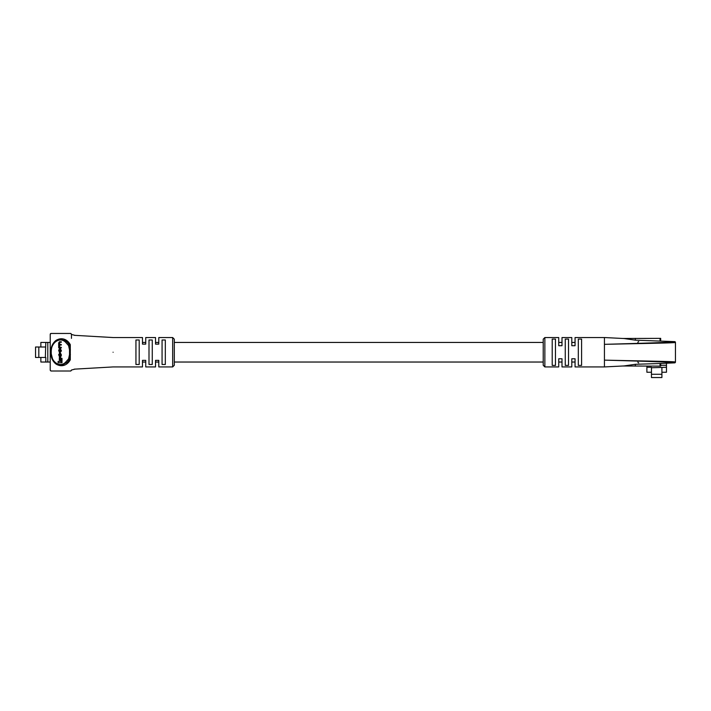 <?xml version="1.0" encoding="UTF-8"?>
<svg xmlns="http://www.w3.org/2000/svg" width="711" height="711" viewBox="0 0 711 711"><rect width="100%" height="100%" fill="white"/><g stroke="black" fill="none" stroke-linecap="round" stroke-linejoin="round"><path stroke-width="1.07" d="M71.464 334.303L71.464 338.365M70.86 333.495A0.818 0.818 0 0 0 70.647 333.459L71.464 334.277A0.818 0.818 0 0 0 71.438 334.072M70.647 333.459L51.059 333.459A0.818 0.818 0 0 0 50.241 334.277L50.241 352.238M50.845 370.982A0.818 0.818 0 0 0 51.059 371.009L50.241 370.191A0.818 0.818 0 0 0 50.268 370.395M71.438 370.395A0.818 0.818 0 0 0 71.464 370.191L70.647 371.009L51.059 371.009L70.647 371.009A0.818 0.818 0 0 0 70.86 370.982M45.806 357.455L45.344 357.455L45.806 342.444L47.797 342.444L47.797 362.032L45.806 362.032L45.806 357.455M45.344 357.455L38.812 357.455L38.812 347.012L45.344 347.012M38.812 347.012L35.55 347.012L35.55 357.455L38.812 357.455M50.054 362.032L47.797 362.032M40.856 357.455L40.856 362.032L45.806 362.032M40.856 347.012L40.856 342.444L45.806 342.444M50.054 342.444L47.797 342.444M58.915 365.045L60.853 365.294C48.01 366.325 47.992 338.169 60.853 339.174L58.915 339.423M54.534 342.115L53.352 343.6M52.676 344.719L51.476 347.706M51.388 348.017L50.97 350.265M50.854 352.283L52.765 359.908L57.067 364.325M60.853 339.174L66.905 341.84L64.043 339.858M543.222 342.444L174.302 342.444L174.302 339.174L174.302 365.294L172.675 366.929L172.675 337.547L174.302 339.174M74.291 335.308L113.085 337.547L142.476 337.547L142.476 344.115L145.737 344.115L145.737 337.547L155.531 337.547L155.531 344.115L158.793 344.115L158.793 337.547L172.675 337.547M113.085 352.238C113.085 333.272 113.085 333.272 113.085 352.238C113.085 371.195 113.085 371.195 113.085 352.238M135.943 339.991L135.943 364.476L139.205 364.476L139.205 339.991L135.943 339.991M148.999 339.991L148.999 364.476L152.27 364.476L152.27 339.991L148.999 339.991M162.064 339.991L162.064 364.476L165.325 364.476L165.325 339.991L162.064 339.991M66.905 362.637A0.818 0.471 -134.8 0 1 65.75 362.05L68.576 358.886L69.465 359.482A0.818 0.507 -152 0 1 70.291 359.81C64.532 370.422 50.659 365.987 50.845 352.238C50.659 338.516 64.514 334.028 70.291 344.657A0.818 0.507 -28 0 1 69.465 344.986L69.98 349.865L69.465 359.482L66.905 362.637L60.853 365.294M70.291 359.81L70.291 344.657M51.059 333.459L50.241 334.277M61.324 342.258L61.324 341.769L59.377 341.769L58.666 343.031L58.702 347.848L61.324 347.848L61.324 347.359L59.457 347.359L58.951 346.444L59.502 345.004L61.324 345.004L61.324 344.524L59.537 344.524L58.951 343.529L59.413 342.258L61.324 342.258M60.106 344.524L59.528 343.529L59.991 342.258M60.035 347.359L59.528 345.964L60.079 345.004M60.604 361.401L58.106 361.401L58.106 362.761L61.413 362.761L61.413 358.344L60.604 358.344L60.604 361.401L58.684 361.401M61.413 362.761L61.99 362.761L61.99 358.344L61.413 358.344M68.576 358.886L69.527 354.593L69.527 349.883L68.576 345.582L65.75 342.418C60.302 336.41 50.916 342.133 51.094 352.247C50.934 362.361 60.302 368.049 65.75 362.05M60.711 358.344L60.711 357.562L59.351 357.562L59.351 360.237L60.604 360.237M59.946 352.638L61.35 351.038L60.524 348.745L59.493 348.745L58.666 350.345L59.493 352.638L60.773 351.038L59.946 348.745M59.493 356.869L60.524 356.869L61.35 355.66L60.639 353.287L60.062 353.287L60.497 355.402L59.937 356.389L58.951 355.491L59.937 353.34L58.666 354.602L59.493 356.869L60.071 356.869M60.079 356.389L59.528 355.491L59.946 353.794M172.675 366.929L158.793 366.929L158.793 360.353L155.531 360.353L155.531 366.929L145.737 366.929L145.737 360.353L142.476 360.353L142.476 366.929L113.085 366.929L74.291 369.16M62.47 365.125L64.052 364.61M65.75 342.418A0.818 0.471 134.8 0 1 66.905 341.84L69.465 344.986L68.576 345.582M70.398 349.928L69.527 349.883M69.527 354.593L70.398 354.549M60.133 360.237L60.133 357.562M58.951 350.194L59.52 352.149L60.497 351.19L60.497 350.194L59.928 349.234L58.951 350.194L59.528 350.194L60.097 352.149M59.493 352.638L60.071 352.638M60.097 349.234L59.528 350.194M60.746 347.848L60.746 347.359M60.746 345.004L60.746 344.524M60.746 342.258L60.746 341.769M59.368 353.794L59.36 353.34M59.946 356.869L60.773 355.66L60.062 353.287M670.962 341.627L674.632 341.627L675.45 342.444A0.818 0.818 0 0 0 674.632 341.627L635.323 340.16L624.062 338.534L604.439 337.538L604.439 344.337C640.398 343.324 674.641 342.329 674.632 341.627M638.718 341.627A0.818 0.818 0 0 0 637.909 342.444M637.909 362.032A0.818 0.818 0 0 0 638.718 362.85M670.962 362.85L674.632 362.85C674.641 362.148 640.655 361.152 604.439 360.13L604.439 344.337C640.815 343.493 675.299 343.013 675.45 342.444L675.45 362.032A0.818 0.818 0 0 1 674.632 362.85L660.688 363.472M666.474 363.045L666.474 367.276L651.454 367.747L651.454 367.276L646.886 367.276L646.886 366.112M666.474 365.294L660.688 365.294M661.905 367.747L661.905 374.27L651.454 374.27L651.454 367.747M651.454 374.27L651.454 377.541L661.905 377.541L661.905 374.27M661.905 372.235L666.474 372.235L666.474 367.276M651.454 372.235L646.886 372.235L646.886 367.276M622.987 338.48L660.688 338.356L660.67 340.996M544.857 366.929L543.222 365.294L543.222 339.174L544.857 337.547L544.857 366.929L558.73 366.929L558.73 358.762L562.001 358.762L562.001 366.929L571.795 366.929L571.795 358.762L575.057 358.762L575.057 366.929L604.439 366.929L624.062 365.934L635.323 364.308L660.67 363.481M622.987 365.996L660.688 366.112L660.688 363.481M604.439 337.547L575.057 337.547L575.057 345.706L571.795 345.706L571.795 337.547L562.001 337.547L562.001 345.706L558.73 345.706L558.73 337.547L544.857 337.547M552.207 352.238L552.207 339.076L555.469 339.076L555.469 365.392L552.207 365.392L552.207 352.238M565.263 352.238L565.263 339.076L568.524 339.076L568.524 365.392L565.263 365.392L565.263 352.238M578.319 352.238L578.319 339.076L581.589 339.076L581.589 365.392L578.319 365.392L578.319 352.238M604.439 366.929L604.439 360.13C640.842 360.975 675.308 361.455 675.45 362.032L674.632 362.85M60.773 351.038L61.35 351.038M60.773 350.345L61.35 350.345M58.951 351.19L59.528 351.19M58.951 346.444L59.528 346.444M58.951 345.964L59.528 345.964M58.951 343.529L59.528 343.529M58.951 343.182L59.528 343.182M58.951 355.491L59.528 355.491M58.951 354.602L59.528 354.602M60.773 355.66L61.35 355.66M60.773 354.558L61.35 354.558M635.323 338.356L635.323 340.16M635.323 364.308L635.323 366.112M660.039 363.517L660.039 366.112M660.039 338.356L660.039 340.951M575.057 342.444L571.795 342.444M562.001 342.444L558.73 342.444M158.793 342.444L155.531 342.444M145.737 342.444L142.476 342.444M575.057 362.032L571.795 362.032M562.001 362.032L558.73 362.032M543.222 362.032L174.302 362.032M158.793 362.032L155.531 362.032M145.737 362.032L142.476 362.032M50.223 370.111L50.223 334.366M75.206 335.396L71.42 334.446M71.42 370.031L75.206 369.071"/></g></svg>
